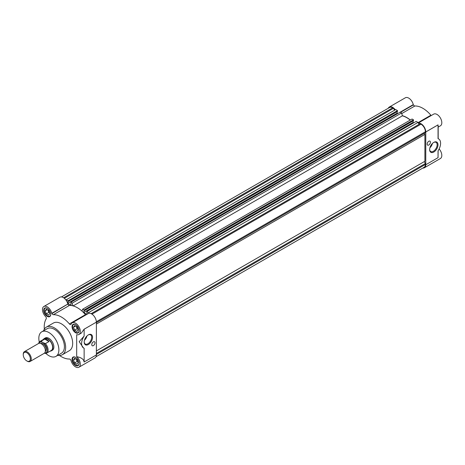 <?xml version="1.0" encoding="UTF-8"?>
<svg xmlns="http://www.w3.org/2000/svg" width="465" height="465" viewBox="0 0 465 465"><rect width="100%" height="100%" fill="white"/><g stroke="black" fill="none" stroke-linecap="round" stroke-linejoin="round"><path stroke-width="0.7" d="M43.385 339.473A7.091 4.092 60 0 1 44.315 338.526L45.314 337.95A7.091 4.092 60 0 1 48.86 338.299A7.091 4.092 60 0 1 53.492 344.548A7.091 4.092 60 0 1 52.406 350.232L51.406 350.808A7.091 4.092 60 0 1 50.121 351.139M55.951 356.37L61.467 353.185A14.183 8.19 -120 0 0 63.641 341.822A14.183 8.19 -120 0 0 54.376 329.325A14.183 8.19 -120 0 0 47.285 328.627L41.769 331.807A14.183 8.19 60 0 1 48.86 332.51A14.183 8.19 60 0 1 58.125 345.007A14.183 8.19 60 0 1 55.951 356.37A14.183 8.19 60 0 1 48.86 355.667A14.183 8.19 60 0 1 45.861 353.406M62.351 354.719L69.372 350.668A15.955 9.213 -120 0 0 71.819 337.886A15.955 9.213 -120 0 0 61.397 323.826A15.955 9.213 -120 0 0 53.417 323.036L46.401 327.087A15.955 9.213 60 0 1 54.376 327.877A15.955 9.213 60 0 1 64.798 341.938A15.955 9.213 60 0 1 62.351 354.719A15.955 9.213 60 0 1 57.811 355.295M96.389 322.146L96.389 354.917L84.136 361.991L84.136 348.233A9.573 5.528 -60 0 1 83.584 347.977A9.573 5.528 -60 0 1 84.136 336.032L84.136 329.22L96.365 322.135A6.737 3.889 60 0 0 93.413 315.369A6.737 3.889 60 0 0 88.234 313.579L72.191 322.844A6.737 3.889 60 0 0 71.011 324.419L70.86 324.518A1.773 1.023 60 0 1 70.86 324.518A1.773 1.023 60 0 1 69.977 324.425A1.773 1.023 60 0 1 69.39 323.925L85.438 314.66A1.773 1.023 -120 0 0 85.781 314.997M67.971 304.319A1.773 1.023 -120 0 0 68.855 305.255A1.773 1.023 -120 0 0 69.442 305.424L53.399 314.689A1.773 1.023 60 0 1 52.812 314.52A1.773 1.023 60 0 1 51.929 313.584L67.838 304.087L51.929 313.584M84.136 361.991L84.084 361.991C83.776 359.247 81.311 357.48 76.684 356.696A6.737 3.889 60 0 1 80.143 362.549A6.737 3.889 60 0 1 78.928 367.222A6.737 3.889 60 0 1 75.557 366.885A6.737 3.889 60 0 1 71.011 360.387L70.86 360.125A1.773 1.023 60 0 0 69.39 359.015A24.285 14.02 60 0 1 61.397 356.684A24.285 14.02 60 0 1 59.503 355.469M88.367 334.864L88.367 334.864A5.906 3.412 120 0 0 84.194 342.101A5.906 3.412 120 0 0 88.367 344.513A5.906 3.412 120 0 0 92.547 337.276A5.906 3.412 120 0 0 88.367 334.864L88.367 334.864M84.2 341.845A5.301 3.057 120 0 0 85.287 344.03A5.301 3.057 120 0 0 87.937 343.769A5.301 3.057 120 0 0 91.402 339.101A5.301 3.057 120 0 0 90.588 334.852A5.301 3.057 120 0 0 88.147 335.003M93.384 341.862A2.302 1.331 120 0 0 91.878 343.891A2.302 1.331 120 0 0 92.233 345.739A2.302 1.331 120 0 0 93.384 345.623A2.302 1.331 120 0 0 94.889 343.594A2.302 1.331 120 0 0 94.534 341.746A2.302 1.331 120 0 0 93.384 341.862M47.232 308.266A4.964 2.866 -120 0 0 44.75 308.022A4.964 2.866 -120 0 0 43.989 311.998A4.964 2.866 -120 0 0 47.232 316.374A4.964 2.866 -120 0 0 49.714 316.619A4.964 2.866 -120 0 0 50.476 312.643A4.964 2.866 -120 0 0 47.232 308.266M75.557 357.335A4.964 2.866 -120 0 0 73.075 357.085A4.964 2.866 -120 0 0 72.319 361.067A4.964 2.866 -120 0 0 75.557 365.438A4.964 2.866 -120 0 0 78.039 365.682A4.964 2.866 -120 0 0 78.8 361.706A4.964 2.866 -120 0 0 75.557 357.335M75.557 324.622A4.964 2.866 -120 0 0 73.075 324.378A4.964 2.866 -120 0 0 72.319 328.354A4.964 2.866 -120 0 0 75.557 332.731A4.964 2.866 -120 0 0 78.039 332.975A4.964 2.866 -120 0 0 78.8 328.999A4.964 2.866 -120 0 0 75.557 324.622M50.737 314.2A4.609 2.662 60 0 1 49.784 316.165A4.609 2.662 60 0 1 47.482 315.938A4.609 2.662 60 0 1 44.471 311.875A4.609 2.662 60 0 1 45.175 308.185A4.609 2.662 60 0 1 47.36 308.342M79.067 363.264A4.609 2.662 60 0 1 78.114 365.234A4.609 2.662 60 0 1 75.807 365.002A4.609 2.662 60 0 1 72.796 360.945A4.609 2.662 60 0 1 73.505 357.248A4.609 2.662 60 0 1 75.685 357.411M79.067 330.551A4.609 2.662 60 0 1 78.114 332.522A4.609 2.662 60 0 1 75.807 332.295A4.609 2.662 60 0 1 72.796 328.232A4.609 2.662 60 0 1 73.505 324.541A4.609 2.662 60 0 1 75.685 324.698M76.376 359.253A2.837 1.639 -120 0 0 76.58 359.951A2.837 1.639 -120 0 0 77.795 361.729M39.292 342.031A14.183 8.19 60 0 1 41.769 331.807M43.629 330.737A15.955 9.213 60 0 1 46.401 327.087M96.365 354.929A6.737 3.889 60 0 1 94.97 357.957L78.928 367.222M44.326 329.185A24.285 14.02 60 0 1 46.198 318.845A1.773 1.023 60 0 0 45.977 317.02L45.82 316.758A6.737 3.889 60 0 1 43.861 306.487L59.909 297.222A6.737 3.889 60 0 1 67.826 304.058L67.838 304.087M69.442 305.424A24.285 14.02 60 0 1 85.438 314.66M72.191 322.844A6.737 3.889 60 0 1 78.928 326.732A6.737 3.889 60 0 1 78.928 334.509A6.737 3.889 60 0 1 76.684 334.672L76.684 356.696M78.928 334.509L81.247 333.173L84.084 329.226L96.365 322.135M53.399 314.689A24.285 14.02 60 0 1 69.39 323.925M43.861 306.487A6.737 3.889 60 0 1 51.778 313.317L51.795 313.352M84.136 336.032L79.178 341.67L83.409 347.872M84.444 340.31A5.301 3.057 120 0 0 86.943 335.98M45.163 310.841L46.326 313.823L48.639 315.16L49.796 313.515L48.639 310.527L46.326 309.19L45.163 310.841L47.174 309.678M73.493 359.904L74.65 362.886L76.969 364.223L78.126 362.578L76.969 359.596L74.65 358.259L73.493 359.904L75.499 358.748M73.493 327.191L74.65 330.179L76.969 331.516L78.126 329.865L76.969 326.883L74.65 325.547L73.493 327.191L75.499 326.035M49.505 312.765L48.831 312.375L46.326 313.823M48.831 312.375L47.965 310.138M77.835 361.834L77.161 361.439L74.65 362.886M77.161 361.439L76.289 359.201M77.835 329.121L77.161 328.732L74.65 330.179M77.161 328.732L76.289 326.494M48.046 310.184A2.837 1.639 -120 0 0 48.25 310.882A2.837 1.639 -120 0 0 49.47 312.666M76.376 326.54A2.837 1.639 -120 0 0 76.58 327.238A2.837 1.639 -120 0 0 77.795 329.022M72.924 305.854L72.197 303.145L70.785 302.326L400.191 112.146L401.603 112.966L402.37 115.832A24.11 13.921 60 0 1 406.846 117.726A24.11 13.921 60 0 1 410.24 120.08M402.37 115.832L73.139 305.912M87.141 314.212L86.775 311.562L88.571 312.596L88.984 313.305M81.956 311.068L82.677 309.196L84.095 310.01L83.729 312.55L86.874 314.363M70.785 302.326L71.145 305.284L67.739 303.32L397.145 113.14L397.808 113.524M65.896 299.977L66.303 299.739L68.099 300.779L67.739 303.32M61.485 296.926L389.577 107.502A6.202 3.581 60 0 1 392.681 107.81L393.506 108.287L394.605 110.199M66.303 299.739L395.709 109.56L397.505 110.6L397.505 111.408L68.099 301.587M397.145 111.617L397.145 113.14M82.677 309.196L412.083 119.017L413.501 119.831L413.501 120.644L84.095 310.823M413.135 120.853L413.135 122.371L413.798 122.754M86.775 311.562L416.181 121.382L417.977 122.417L419.081 124.329M91.128 313.666L420.186 123.69L421.005 124.167A6.202 3.581 60 0 1 425.394 131.764L425.394 132.717L96.389 322.663L424.289 133.356L424.894 134.397L424.894 161.268L96.389 350.924L424.289 161.611L425.394 163.523L425.394 164.476A6.202 3.581 60 0 1 424.109 167.313L96.017 356.736M425.394 163.523L96.389 353.47M96.389 324.053L424.894 134.397M88.571 312.596L417.977 122.417M83.729 312.55L413.135 122.371M413.501 119.831L84.095 310.01M72.197 303.145L401.603 112.966M397.505 110.6L68.099 300.779M64.35 298.321L393.506 108.287M418.39 123.126A6.737 3.889 60 0 1 421.005 123.731A6.737 3.889 60 0 1 425.771 131.955L438.053 124.864C438.059 127.433 438.1 127.799 438.181 125.963M438.1 127.143L440.419 125.8A6.737 3.889 -120 0 0 441.454 120.406A6.737 3.889 -120 0 0 437.053 114.471A6.737 3.889 -120 0 0 433.682 114.134L418.32 123.004M402.324 115.669A24.285 14.02 60 0 1 406.846 117.581A24.285 14.02 60 0 1 410.345 120.017M418.087 122.609L430.886 115.215A24.285 14.02 -120 0 0 422.888 108.316A24.285 14.02 -120 0 0 414.89 105.985L401.766 113.559M388.269 108.264A6.737 3.889 60 0 1 389.31 107.043A6.737 3.889 60 0 1 392.681 107.38A6.737 3.889 60 0 1 395.302 109.798M400.208 112.158L413.275 104.613A6.737 3.889 -120 0 0 408.723 98.115A6.737 3.889 -120 0 0 405.358 97.778L389.31 107.043M433.816 142.371L433.816 142.371A5.906 3.412 120 0 0 429.643 149.608A5.906 3.412 120 0 0 433.816 152.014A5.906 3.412 120 0 0 437.995 144.784A5.906 3.412 120 0 0 433.816 142.371L433.816 142.371M429.648 149.346A5.301 3.057 120 0 0 430.741 151.538A5.301 3.057 120 0 0 433.392 151.276A5.301 3.057 120 0 0 436.85 146.603A5.301 3.057 120 0 0 436.036 142.354A5.301 3.057 120 0 0 433.595 142.505M428.806 141.261A2.302 1.331 120 0 0 427.3 143.29A2.302 1.331 120 0 0 427.655 145.138A2.302 1.331 120 0 0 428.806 145.022A2.302 1.331 120 0 0 430.311 142.993A2.302 1.331 120 0 0 429.956 141.145A2.302 1.331 120 0 0 428.806 141.261M428.759 116.982A15.955 9.213 -120 0 0 428.41 116.645M426.754 118.139A15.955 9.213 -120 0 0 426.405 117.802M425.771 131.955L425.771 164.72A6.737 3.889 60 0 1 424.376 167.778A6.737 3.889 60 0 1 422.795 168.074M424.376 167.778L440.419 158.513A6.737 3.889 -120 0 0 439.14 148.945M438.123 150.741L438.047 157.658L425.795 164.738M425.795 131.967L438.047 124.893L438.047 138.651A9.573 5.528 -60 0 1 438.605 138.901A9.573 5.528 -60 0 1 438.047 150.852L438.047 157.658M430.886 115.215A1.773 1.023 -120 0 0 431.229 115.553M413.275 104.613L413.42 104.875A1.773 1.023 -120 0 0 414.89 105.985M438.181 127.096L438.181 138.657M438.605 138.901L438.047 138.651M429.893 147.812A5.301 3.057 120 0 0 432.392 143.487M44.315 338.526A7.091 4.092 60 0 1 47.86 338.88A7.091 4.092 60 0 1 52.487 345.129A7.091 4.092 60 0 1 51.406 350.808M46.686 353.121L51.226 350.5A6.737 3.889 -120 0 0 52.26 345.106A6.737 3.889 -120 0 0 47.86 339.171A6.737 3.889 -120 0 0 44.489 338.834L39.949 341.455A6.737 3.889 60 0 1 41.193 341.141L44.727 339.101A6.737 3.889 60 0 1 46.855 339.746A6.737 3.889 60 0 1 48.982 341.554L45.448 343.594A6.737 3.889 60 0 1 46.686 353.121A6.737 3.889 60 0 1 45.448 353.435L44.425 353.173M45.297 351.453A4.609 2.662 -120 0 0 45.808 347.721A4.609 2.662 -120 0 0 42.844 343.798A4.609 2.662 -120 0 0 40.699 343.49M30.097 361.474L44.175 353.342A5.673 3.272 -120 0 0 45.047 348.797A5.673 3.272 -120 0 0 41.339 343.798A5.673 3.272 -120 0 0 38.502 343.519L24.424 351.65A5.673 3.272 60 0 1 27.261 351.929A5.673 3.272 60 0 1 30.969 356.928A5.673 3.272 60 0 1 30.097 361.474A5.673 3.272 60 0 1 27.261 361.189L26.801 360.927A5.022 2.9 60 0 1 23.25 354.778A5.022 2.9 60 0 1 26.801 352.726A5.022 2.9 60 0 1 30.347 358.875A5.022 2.9 60 0 1 26.801 360.927L27.261 361.189M38.665 343.437A6.737 3.889 60 0 1 39.949 341.455M45.448 343.594L42.379 342.374L41.193 341.141M44.727 339.101L48.982 341.554M38.897 343.344A6.062 3.499 60 0 1 42.379 342.374M43.309 342.908A6.062 3.499 60 0 1 47.087 349.285A6.062 3.499 60 0 1 44.524 353.086M23.25 354.778L23.25 354.243A5.673 3.272 60 0 1 24.424 351.65M51.778 313.317L67.826 304.058M425.394 164.476L96.389 354.423M421.005 124.167L91.965 314.137M96.354 321.733L425.394 131.764M63.635 297.78L392.681 107.81M400.51 112.332L413.42 104.875M400.237 112.175L413.286 104.642M49.784 316.165L50.458 315.781M78.114 365.234L78.783 364.845M78.114 332.522L78.783 332.138M83.584 347.977L83.049 347.669M45.175 308.185L45.849 307.795M73.505 357.248L74.173 356.864M73.505 324.541L74.173 324.151"/></g></svg>
